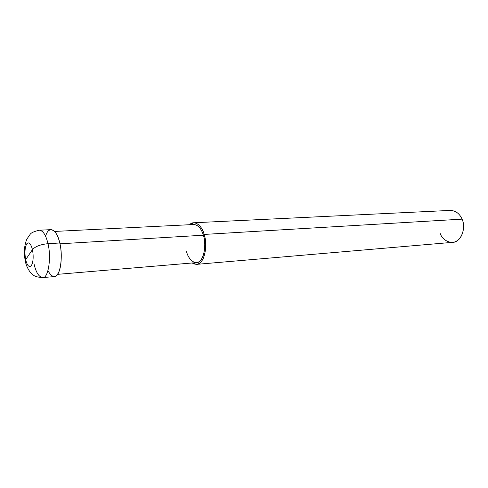 <?xml version="1.0" encoding="UTF-8"?>
<svg xmlns="http://www.w3.org/2000/svg" width="488" height="488" viewBox="0 0 488 488"><rect width="100%" height="100%" fill="white"/><g stroke="black" fill="none" stroke-linecap="round" stroke-linejoin="round"><path stroke-width="0.73" d="M47.934 270.657C52.027 277.867 55.626 278.386 58.731 272.2C61.689 266.228 62.031 251.808 59.774 242.994L47.989 243.689C40.504 244.445 35.325 246.422 32.458 249.612L25.657 259.683C24.498 252.949 24.833 247.691 26.675 243.915C28.847 241.542 30.781 243.439 32.458 249.612C30.781 243.439 28.847 241.542 26.675 243.915C24.833 247.691 24.498 252.949 25.657 259.683L25.504 261.91L25.657 259.683L32.458 249.612C33.66 256.548 33.306 261.879 31.391 265.6C29.176 267.778 27.267 265.808 25.657 259.683C27.267 265.808 29.176 267.778 31.391 265.6C33.306 261.879 33.66 256.548 32.458 249.612C35.325 246.422 40.504 244.445 47.989 243.689C45.988 235.253 43.157 230.757 39.498 230.208C43.157 230.757 45.988 235.253 47.989 243.689C51.624 257.884 48.153 278.794 42.676 277.587C48.153 278.794 51.624 257.884 47.989 243.689L59.774 242.994C56.828 228.652 48.257 225.407 45.634 236.369M25.23 260.665C23.723 252.589 24.266 245.403 26.852 239.108L30.073 234.441C31.012 232.8 34.154 231.385 39.498 230.208L51.106 229.647C54.851 230.19 57.743 234.636 59.774 242.994C63.464 257.048 59.865 277.77 54.253 276.592L42.676 277.587C33.404 276.971 33.404 274.726 31.549 273.603C30.506 273.176 26.193 266.631 25.504 261.91M33.977 263.685C35.953 272.396 38.851 277.031 42.676 277.587M54.644 231.434L193.809 224.511C198.073 224.895 201.263 228.457 203.38 235.21L59.957 243.805L203.38 235.21C207.248 246.525 202.74 263.416 196.365 262.629L57.523 274.347M189.588 224.724C193.846 219.691 201.751 224.822 204.179 234.429L203.38 235.21L204.179 234.429C201.867 227.079 198.39 223.193 193.742 222.772L189.588 224.724M193.742 222.772L450.272 210.413C455.664 210.651 459.592 213.561 462.063 219.142L204.179 234.429C206.448 242.597 206.204 250.46 203.435 258.018C200.592 264.045 196.829 265.698 192.15 262.983L196.53 264.356C203.478 265.216 208.406 246.782 204.179 234.429L462.063 219.142C466.62 228.494 460.477 242.762 452.413 242.359L196.53 264.356M186.538 251.668C188.697 260.342 195.786 265.435 199.921 260.928C204.374 257.56 206.29 243.652 203.38 235.21M440.17 233.459C442.683 240.706 451.583 244.738 456.945 240.81C462.685 237.827 465.497 226.133 462.063 219.142"/></g></svg>
